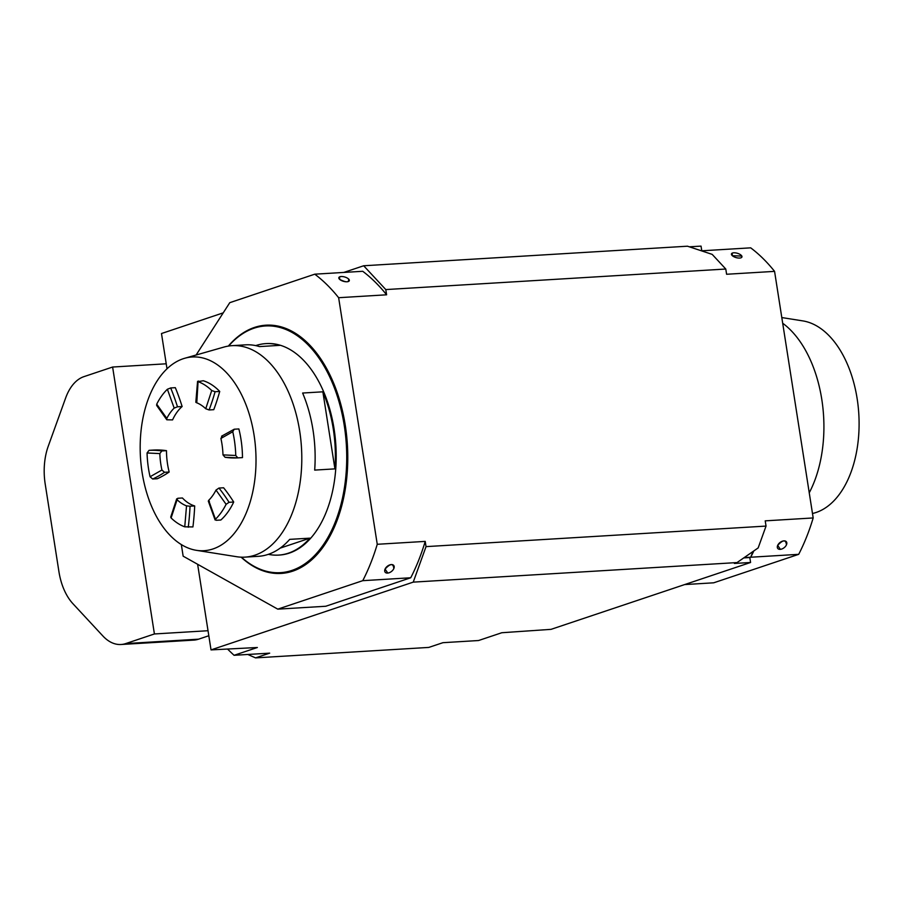 <?xml version="1.0" encoding="UTF-8"?>
<svg xmlns="http://www.w3.org/2000/svg" width="904" height="904" viewBox="0 0 904 904"><rect width="100%" height="100%" fill="white"/><g stroke="black" fill="none" stroke-linecap="round" stroke-linejoin="round"><path stroke-width="1.36" d="M743.777 557.904L749.811 557.531L750.58 562.48L734.398 563.452L737.031 562.57L758.162 547.926L766.038 526.083L765.213 520.851L813.182 517.947L774.57 271.369L726.601 274.262L725.788 269.03L712.194 254.386L687.492 246.204L363.679 265.765L343.791 272.432M223.243 312.841L161.488 333.531L167.014 368.821M689.345 246.815L701.041 246.114L701.775 250.803M725.788 269.03L385.782 289.574L386.607 294.806L338.638 297.71L386.607 294.806A192.947 114.774 86.5 0 0 362.73 271.29L314.773 274.183A192.947 114.774 86.5 0 1 338.638 297.71L377.25 544.287L425.219 541.394A192.947 114.774 86.5 0 1 410.732 577.769L325.734 606.256L277.777 609.149L210.677 571.588A2.52 1.503 -93.5 0 1 210.655 571.577L183.15 556.175L181.67 546.717A2.52 1.503 86.5 0 1 181.659 546.66L181.331 544.592M766.038 526.083L426.033 546.626L425.219 541.394L377.25 544.287A192.947 114.774 86.5 0 1 362.764 580.662L277.777 609.149M426.033 546.626L413.23 582.131L211.027 649.897L257.346 647.501L234.068 655.298A221.955 176.178 -108.5 0 1 227.808 649.287M737.031 562.57L413.23 582.131M363.679 265.765L385.782 289.574M197.626 564.277L211.027 649.897M750.58 562.48L551.033 629.353L501.81 632.732L478.544 640.529L442.926 642.687L428.778 647.422L255.538 657.886L247.843 654.473M166.234 363.792L112.616 367.035L83.936 376.64A50.443 30.001 -93.5 0 0 65.63 398.02L48.251 446.203A50.443 30.001 -93.5 0 0 45.2 484.013L58.918 571.588A50.443 30.001 -93.5 0 0 72.908 603.68L102.898 635.998A50.443 30.001 -93.5 0 0 121.034 644.495A50.443 30.001 -93.5 0 0 125.735 643.58L154.415 633.964L208.033 630.721M208.813 635.749L198.597 639.173A50.443 30.001 86.5 0 1 193.897 640.1L121.034 644.495M112.616 367.035L154.415 633.964M255.538 657.886L269.686 653.151L234.068 655.298M703.922 251.651A192.947 114.774 -93.5 0 0 702.736 250.747L703.504 251.515M684.678 584.572L713.697 582.809L798.695 554.333A192.947 114.774 -93.5 0 0 813.182 517.947M774.57 271.369A192.947 114.774 -93.5 0 0 750.693 247.843L701.436 250.826M753.009 551.496L750.727 557.226A192.947 114.774 -93.5 0 0 753.834 550.92M780.378 549.349L777.677 545.383C783 539.609 785.926 539.428 786.446 544.852A5.458 3.322 142.1 0 0 786.559 544.57L786.446 544.852A5.458 3.322 142.1 0 1 780.434 549.338L780.378 549.349M798.695 554.333L744.173 557.621M732.195 253.143A5.458 2.26 -163.9 0 1 741.077 255.165A5.458 2.26 -163.9 0 1 741.732 255.9A5.458 2.26 -163.9 0 1 739.009 258.069A5.458 2.26 -163.9 0 1 732.319 255.696A5.458 2.26 -163.9 0 1 732.195 253.143L732.319 255.696L741.822 256.069M786.559 544.57L786.559 544.57A5.458 3.322 142.1 0 0 783.791 540.874A5.458 3.322 142.1 0 0 777.677 545.383A5.458 3.322 142.1 0 0 780.434 549.338M196.112 355.012L229.774 302.671L314.773 274.183L362.73 271.29M410.721 577.769L362.764 580.673L410.732 577.769M241.108 557.169A124.345 73.959 -93.5 0 0 347.441 469.278A124.345 73.959 -93.5 0 0 254.499 327.429A124.345 73.959 -93.5 0 0 228.35 346.074M339.701 279.415L339.576 276.873A5.458 2.26 16.1 0 0 339.701 279.415A5.458 2.26 16.1 0 0 346.39 281.788A5.458 2.26 16.1 0 0 349.113 279.63A5.458 2.26 16.1 0 0 348.458 278.884C349.373 282.568 346.447 282.749 339.701 279.415M387.816 573.068L385.059 569.102C390.381 563.328 393.308 563.147 393.828 568.571A5.458 3.322 -37.9 0 1 387.816 573.068A5.458 3.322 -37.9 0 1 385.059 569.102A5.458 3.322 -37.9 0 1 391.172 564.593A5.458 3.322 -37.9 0 1 393.941 568.288L393.828 568.571A5.458 3.322 -37.9 0 0 393.941 568.288L393.941 568.288M348.458 278.884A5.458 2.26 16.1 0 0 339.576 276.873M196.835 401.997L198.078 381.646L203.253 380.742A74.41 44.262 -93.5 0 1 219.728 391.443L215.084 391.726L211.728 390.517L205.739 408.744A52.963 31.504 -93.5 0 0 196.304 402.619M211.728 390.517A74.41 44.262 86.5 0 0 198.078 381.646L198.609 381.025M205.739 408.744L209.095 409.964L213.751 409.681A176.551 105.022 -93.5 0 0 219.728 391.443M156.72 404.156A74.41 44.262 86.5 0 1 167.376 389.262L174.178 408.099L177.489 406.8L182.133 406.517A52.963 31.504 -93.5 0 0 172.574 419.897L166.811 419.784L166.811 418.405L156.72 404.156L156.663 405.455L166.811 419.784M174.178 408.099A52.963 31.504 -93.5 0 0 166.811 418.405M182.133 406.517A176.551 105.022 -93.5 0 0 175.331 387.669L170.686 387.952L167.376 389.262M164.528 472.295L161.929 470.023L150.064 476.747L152.663 479.018L157.307 478.736A176.551 105.022 -93.5 0 0 169.172 472.012L164.528 472.295A176.551 105.022 86.5 0 1 152.663 479.018M150.064 476.747A74.41 44.262 86.5 0 1 147.058 452.983L159.85 453.593A52.963 31.504 -93.5 0 0 161.929 470.023M159.85 453.593L161.827 450.949L166.483 450.667A176.551 105.022 -93.5 0 0 153.691 450.056L149.036 450.339L147.058 452.983M190.043 506.229L186.529 505.856L184.755 526.829L192.925 526.93A176.551 105.022 -93.5 0 0 194.699 505.946L190.043 506.229A176.551 105.022 -93.5 0 1 188.269 527.213M184.755 526.829A74.41 44.262 86.5 0 1 171.105 517.969L177.082 499.731A52.963 31.504 -93.5 0 0 186.529 505.856M194.699 505.946A52.963 31.504 -93.5 0 1 182.438 497.991L177.783 498.273L177.082 499.731L176.721 498.793L170.72 517.077L171.105 517.969M218.96 488.058L216.011 490.07L226.102 504.319L229.051 502.308L233.707 502.025A176.551 105.022 -93.5 0 0 223.604 487.776L218.96 488.058A176.551 105.022 -93.5 0 1 229.051 502.308M226.102 504.319A74.41 44.262 86.5 0 1 215.457 519.212L208.654 500.375A52.963 31.504 -93.5 0 0 216.011 490.07M216.192 520.286L215.457 519.212L216.192 520.286L220.847 520.003A74.41 44.262 -93.5 0 0 233.707 502.025M208.654 500.375L209.389 501.437M222.35 435.943L220.904 438.451L232.769 431.728L234.215 429.219L238.871 428.937A74.41 44.262 -93.5 0 1 242.487 457.605L237.831 457.887A176.551 105.022 86.5 0 1 225.051 457.277L222.983 454.881A52.963 31.504 -93.5 0 0 220.904 438.451M221.57 436.203L234.215 429.219M232.769 431.728A74.41 44.262 86.5 0 1 235.763 455.492L222.983 454.881M237.842 457.887L235.763 455.492M237.831 457.887L225.051 457.277M166.483 450.667A52.963 31.504 -93.5 0 0 169.172 472.012M254.058 435.084A97.033 57.72 -93.5 0 0 184.766 358.255A97.033 57.72 -93.5 0 0 140.47 457.322A97.033 57.72 -93.5 0 0 196.371 550.321A97.033 57.72 -93.5 0 0 254.058 435.084M255.742 345.611A105.937 63.009 86.5 0 1 265.776 343.622A105.937 63.009 86.5 0 1 279.743 345.362L259.505 346.594A105.937 63.009 -93.5 0 0 245.538 344.842L232.181 345.656A105.937 63.009 86.5 0 1 299.665 430.914A105.937 63.009 86.5 0 1 244.95 557.135A105.937 63.009 86.5 0 1 236.69 556.717L196.371 550.321M280.161 548.129L309.936 538.151A105.937 63.009 86.5 0 1 278.545 555.101A105.937 63.009 86.5 0 1 268.352 554.333M244.95 557.135L258.318 556.322A105.937 63.009 -93.5 0 0 289.698 539.372L309.936 538.151M334.921 468.871L322.864 391.816A105.937 63.009 86.5 0 1 333.26 428.88A105.937 63.009 86.5 0 1 334.921 468.871L314.682 470.103A105.937 63.009 -93.5 0 0 313.021 430.112A105.937 63.009 -93.5 0 0 302.625 393.037L322.864 391.816M184.766 358.255L224.022 347.046A105.937 63.009 86.5 0 1 232.181 345.656M278.952 555.079A105.937 63.009 -93.5 0 0 279.359 555.056A105.937 63.009 -93.5 0 0 334.062 428.835A105.937 63.009 -93.5 0 0 266.578 343.576A105.937 63.009 -93.5 0 0 266.183 343.599M241.391 557.18A123.588 73.518 -93.5 0 0 320.152 549.135A123.588 73.518 -93.5 0 0 344.243 425.422A123.588 73.518 -93.5 0 0 254.001 328.197A123.588 73.518 -93.5 0 0 228.633 346.04M781.802 317.564L802.899 320.909A97.033 57.72 86.5 0 1 858.8 413.919A97.033 57.72 86.5 0 1 814.504 512.975L812.493 513.551M809.238 492.804A105.937 63.009 -93.5 0 0 782.694 323.248M125.735 643.58L198.597 639.173M215.084 391.726A176.551 105.022 86.5 0 1 209.095 409.964M170.686 387.952A176.551 105.022 86.5 0 1 177.489 406.8M149.036 450.339A176.551 105.022 86.5 0 1 161.827 450.949M195.818 402.28L197.58 381.307M215.107 519.969L208.293 501.098M278.545 555.101L279.359 555.056M265.776 343.622L266.578 343.576"/></g></svg>
